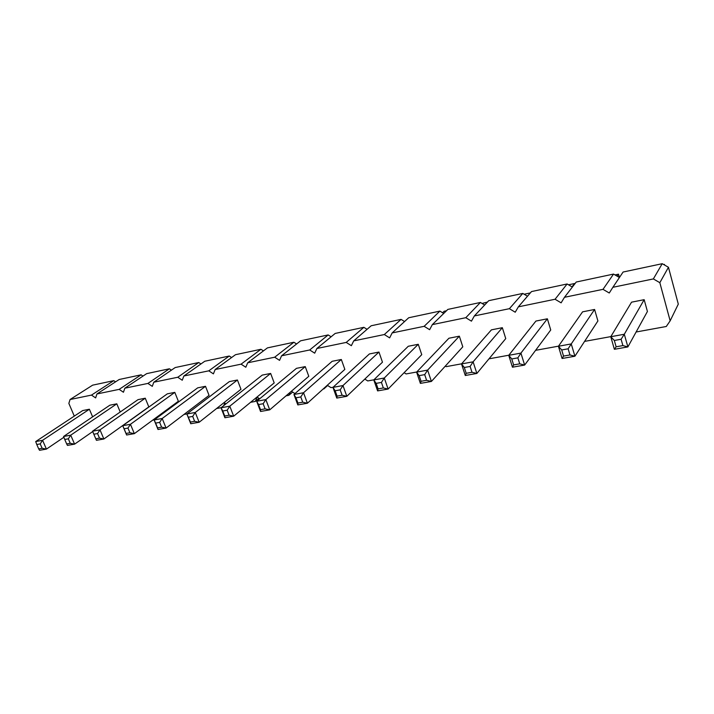 <?xml version="1.0" encoding="UTF-8"?>
<svg xmlns="http://www.w3.org/2000/svg" width="714" height="714" viewBox="0 0 714 714"><rect width="100%" height="100%" fill="white"/><g stroke="black" fill="none" stroke-linecap="round" stroke-linejoin="round"><path stroke-width="1.07" d="M636.103 332.001L666.278 326.494L670.151 320.836L678.3 304.128L668.456 267.286L659.834 282.682L653.355 278.924L612.88 287.296L609.265 293.008L603.009 289.34L564.479 297.301L561.115 302.843L555.073 299.246L518.355 306.841L515.231 312.214L509.385 308.689L474.355 315.936L471.445 321.157L465.796 317.703L432.327 324.62L429.632 329.698L424.152 326.316L392.156 332.929L389.639 337.874L384.328 334.545L353.707 340.881L351.368 345.683L346.21 342.425L316.882 348.494L314.704 353.18L309.697 349.976L281.575 355.795L279.549 360.356L274.685 357.214L247.687 362.792L245.812 367.246L241.082 364.167L215.155 369.522L213.406 373.868L208.8 370.834L183.882 375.983L182.248 380.232L177.768 377.251L153.796 382.204L152.287 386.354L147.914 383.427L124.843 388.193L123.433 392.245L119.176 389.362L96.943 393.958L95.64 397.921L91.49 395.092L70.061 399.519L68.847 403.392L74.292 416.11M668.456 267.286L662.217 263.698L653.355 278.924M670.151 320.836L659.834 282.682M662.217 263.698L623.09 272.034L612.88 287.296M614.995 274.917L618.502 274.176L619.431 277.505L613.54 274.078L576.234 282.03L564.479 297.301M572.36 287.064L567.121 283.976L531.502 291.571L518.355 306.841M527.485 296.23L522.791 293.427L488.751 300.683L474.355 315.936M484.654 305.021L480.424 302.459L447.856 309.412L432.327 324.62M443.724 313.455L439.895 311.108L408.703 317.757L392.156 332.929M404.57 321.55L401.072 319.381L371.182 325.762L353.707 340.881M367.058 329.324L363.863 327.324L335.187 333.438L316.882 348.494M331.1 336.794L328.163 334.937L300.63 340.801L281.575 355.795M296.596 343.978L293.882 342.247L267.429 347.888L247.687 362.792M263.448 350.886L260.94 349.271L235.495 354.697L215.155 369.522M231.586 357.544L229.256 356.027L204.775 361.248L183.882 375.983M200.937 363.953L198.769 362.525L175.189 367.558L153.796 382.204M171.422 370.138L169.397 368.79L146.673 373.636L124.843 388.193M142.987 376.091L141.095 374.823L119.176 379.5L96.943 393.958M115.57 381.847L113.794 380.651L92.641 385.158L70.061 399.519M152.671 420.162L154.278 419.868M183.989 414.45L187.006 413.897M216.601 408.506L221.153 407.667M223.723 405.641L224.767 403.124L225.919 403.892M250.587 402.303L255.273 401.447L257.165 397.145L259.682 398.796M286.037 395.842L288.849 395.324L290.295 392.182M291.383 391.245L294.98 393.584M323.049 389.085L324.281 387.979M327.289 385.257L330.984 387.64L333.063 387.265M364.827 379.08L367.746 380.937L373.886 379.821M404.115 372.69L406.105 373.94L416.69 372.012M445.313 366.103L446.17 366.639L461.619 363.819M488.983 358.83L508.832 355.215M535.598 350.333L558.5 346.156M584.579 341.399L610.845 336.606M512.456 367.201L508.743 355.322L511.768 358.955L517.864 357.857L520.925 353.1L508.743 355.322L535.919 321.059L547.37 318.792L520.925 353.1L524.629 365.068L519.73 363.837L513.625 364.916L512.456 367.201L524.629 365.068L550.735 329.984L547.37 318.792M505.753 338.597L502.344 327.69L473.105 361.819L476.863 373.458L471.999 372.28L470.115 366.452L473.105 361.819L461.521 363.926L465.287 375.493L476.863 373.458L505.753 338.597M470.115 366.452L464.314 367.496L461.521 363.926L491.411 329.85L502.344 327.69M462.797 346.817L459.352 336.178L427.615 370.111L431.408 381.446L426.597 380.303L424.696 374.636L427.615 370.111L416.592 372.119L420.385 383.382L431.408 381.446L462.797 346.817M424.696 374.636L419.172 375.626L416.592 372.119L448.91 338.24L459.352 336.178M297.818 404.918L293.954 394.476L332.171 361.293L341.328 359.49L303.539 392.736L307.395 403.24L302.727 402.205L297.934 403.053L297.818 404.918L307.395 403.24L344.844 369.388L341.328 359.49M336.794 398.073L332.947 387.372L369.406 353.939L378.964 352.056L342.979 385.542L346.817 396.306L342.104 395.244L337.079 396.136L336.794 398.073L346.817 396.306L382.463 362.194L378.964 352.056M377.608 390.897L373.779 379.928L376.162 383.373L381.428 382.427L384.293 378.009L373.779 379.928L408.283 346.263L418.27 344.291L384.293 378.009L388.113 389.05L383.347 387.952L378.081 388.88L377.608 390.897L388.113 389.05L421.742 354.671L418.27 344.291M260.565 411.469L256.683 401.277L258.575 404.561L263.154 403.731L265.849 399.599L256.683 401.277L296.471 368.344L305.253 366.612L265.849 399.599L269.722 409.854L265.099 408.863L260.512 409.675L260.565 411.469L269.722 409.854L308.787 376.296L305.253 366.612M35.7 441.564L36.771 444.51L40.207 443.885L42.572 440.306L35.7 441.564L82.69 410.568L89.393 409.238L42.572 440.306L46.428 449.097L42.144 448.285L38.708 448.892L39.556 450.302L46.428 449.097L63.885 437.271M92.615 416.851L89.393 409.238M63.582 436.477L64.742 439.467L68.321 438.824L70.722 435.174L63.582 436.477L109.867 405.195L116.81 403.829L70.722 435.174L74.586 444.153L70.258 443.314L66.679 443.947L67.446 445.402L74.586 444.153L92.713 431.559M120.22 412.005L116.81 403.829M93.829 434.228L96.435 440.306L103.869 439.003L148.815 406.909L145.263 398.207L99.996 429.837L103.869 439.003L99.487 438.146L97.55 433.559L99.996 429.837L92.561 431.194L93.829 434.228L97.55 433.559M92.561 431.194L138.052 399.635L145.263 398.207M158.017 429.489L154.135 419.966L155.625 423.099L159.659 422.376L162.194 418.502L154.135 419.966L197.716 387.845L205.507 386.31L162.194 418.502L166.076 428.07L161.605 427.159L157.571 427.873L158.017 429.489L166.076 428.07L209.059 395.377L205.507 386.31M178.366 401.259L174.805 392.37L130.457 424.286L134.339 433.648L129.912 432.764L127.967 428.079L130.457 424.286L122.728 425.696L126.61 435.004L134.339 433.648L178.366 401.259M127.967 428.079L124.093 428.775L122.728 425.696L167.317 393.851L174.805 392.37M190.763 423.732L186.872 414.004L229.328 381.606L237.432 380.009L195.279 412.469L199.161 422.26L194.636 421.322L190.433 422.063L190.763 423.732L199.161 422.26L240.975 389.273L237.432 380.009M274.194 382.918L270.651 373.44L229.792 406.177L233.674 416.191L229.105 415.227L227.159 410.211L229.792 406.177L221.028 407.774L224.91 417.735L233.674 416.191L274.194 382.918M227.159 410.211L222.768 411.005L221.028 407.774L262.216 375.109L270.651 373.44M562.088 358.482L558.428 346.263L561.704 349.958L568.13 348.798L571.254 343.925L558.428 346.263L582.579 311.839L594.592 309.465L571.254 343.925L574.904 356.232L569.959 354.956L563.533 356.09L562.088 358.482L574.904 356.232L597.904 320.952L594.592 309.465M647.419 311.482L644.171 299.675L624.304 334.25L627.883 346.924L622.903 345.594L621.1 339.257L624.304 334.25L610.773 336.722L614.37 349.298L627.883 346.924L647.419 311.482M621.1 339.257L614.326 340.48L610.773 336.722L631.551 302.174L644.171 299.675M613.54 274.078L603.009 289.34M567.121 283.976L555.073 299.246M522.791 293.427L509.385 308.689M480.424 302.459L465.796 317.703M439.895 311.108L424.152 326.316M401.072 319.381L384.328 334.545M363.863 327.324L346.21 342.425M328.163 334.937L309.697 349.976M327.646 385.489L323.817 388.952M293.882 342.247L274.685 357.214M292.633 392.057L288.849 395.324M260.94 349.271L241.082 364.167M259.012 398.358L255.273 401.447M229.256 356.027L208.8 370.834M198.769 362.525L177.768 377.251M169.397 368.79L147.914 383.427M141.095 374.823L119.176 389.362M113.794 380.651L91.49 395.092M568.522 284.806L574.574 283.512L574.716 284.002M574.574 283.512L571.994 286.858M524.156 294.239L530.332 292.927M487.475 302.04L482.084 303.459M446.482 310.76L444.162 311.25L442.609 312.768M618.502 274.176L617.146 276.175M663.717 264.555L664.439 264.403L664.618 265.072M297.934 403.053L295.998 397.814L293.954 394.476L303.539 392.736L300.79 396.948L302.727 402.205M337.079 396.136L335.152 390.763L332.947 387.372L342.979 385.542L340.176 389.862L342.104 395.244M190.433 422.063L186.872 414.004L195.279 412.469L192.691 416.423L194.636 421.322M517.864 357.857L519.73 363.837M511.768 358.955L513.625 364.916M465.287 375.493L466.197 373.306L471.999 372.28M464.314 367.496L466.197 373.306M420.385 383.382L421.073 381.285L426.597 380.303M419.172 375.626L421.073 381.285M295.998 397.814L300.79 396.948M335.152 390.763L340.176 389.862M381.428 382.427L383.347 387.952M376.162 383.373L378.081 388.88M263.154 403.731L265.099 408.863M258.575 404.561L260.512 409.675M36.771 444.51L38.708 448.892M40.207 443.885L42.144 448.285M68.321 438.824L70.258 443.314M64.742 439.467L66.679 443.947M95.774 438.798L99.487 438.146M159.659 422.376L161.605 427.159M155.625 423.099L157.571 427.873M126.61 435.004L126.048 433.452L129.912 432.764M124.093 428.775L126.048 433.452M188.487 417.181L192.691 416.423M224.91 417.735L224.714 416.003L229.105 415.227M222.768 411.005L224.714 416.003M568.13 348.798L569.959 354.956M561.704 349.958L563.533 356.09M614.37 349.298L616.128 346.79L622.903 345.594M614.326 340.48L616.128 346.79"/></g></svg>
